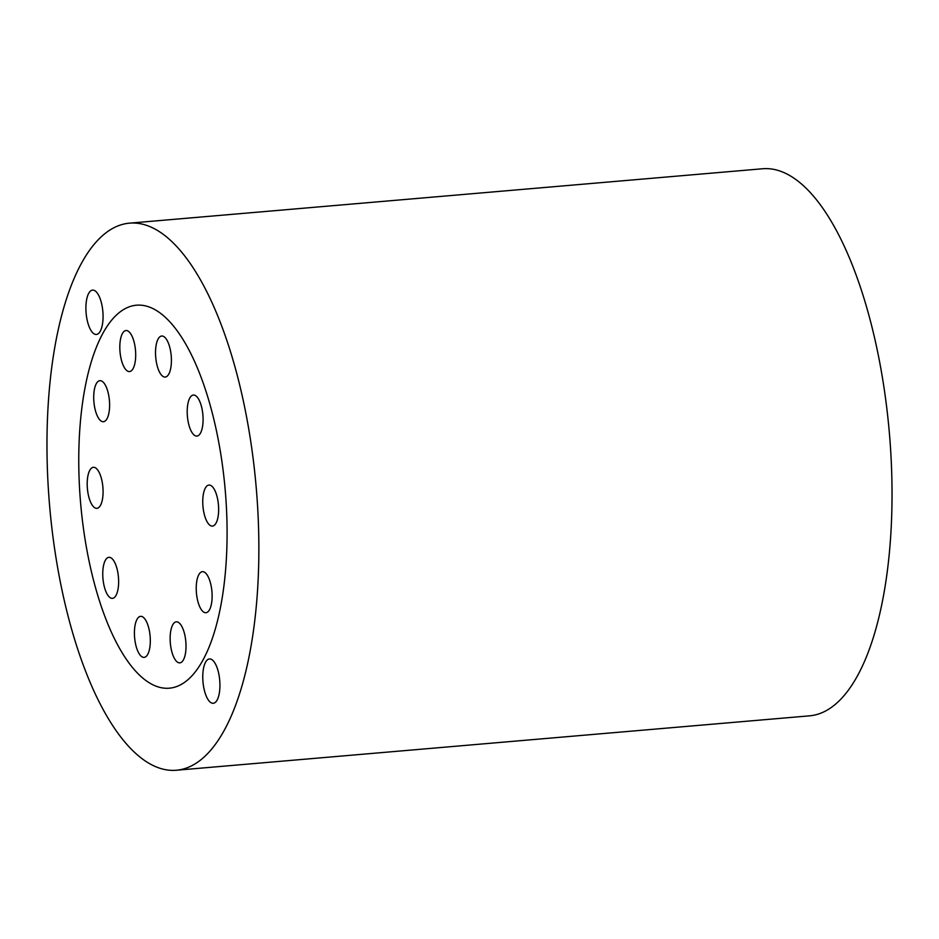 <?xml version="1.0" encoding="UTF-8"?>
<svg xmlns="http://www.w3.org/2000/svg" width="939" height="939" viewBox="0 0 939 939"><rect width="100%" height="100%" fill="white"/><g stroke="black" fill="none" stroke-linecap="round" stroke-linejoin="round"><path stroke-width="1.41" d="M207.953 576.335A20.588 7.782 -94.9 0 0 202.413 571.687A20.588 7.782 -94.9 0 0 196.298 585.607A20.588 7.782 -94.9 0 0 200.383 608.073A20.588 7.782 -94.9 0 0 205.934 612.721A20.588 7.782 -94.9 0 0 212.05 598.8A20.588 7.782 -94.9 0 0 207.953 576.335M120.591 356.233A20.588 7.782 -94.9 0 0 129.523 371.562A20.588 7.782 -94.9 0 0 134.923 345.869A20.588 7.782 -94.9 0 0 125.99 330.54A20.588 7.782 -94.9 0 0 120.591 356.233M170.91 647.534A20.588 7.782 -94.9 0 0 179.842 662.864A20.588 7.782 -94.9 0 0 185.241 637.17A20.588 7.782 -94.9 0 0 176.309 621.841A20.588 7.782 -94.9 0 0 170.91 647.534M209.643 485.087A20.588 7.782 -94.9 0 0 208.928 485.064A20.588 7.782 -94.9 0 0 202.871 505.311A20.588 7.782 -94.9 0 0 211.733 526.063A20.588 7.782 -94.9 0 0 212.449 526.098A20.588 7.782 -94.9 0 0 218.517 505.851A20.588 7.782 -94.9 0 0 209.643 485.087M189.666 398.277A20.588 7.782 -94.9 0 0 188.14 421.646A20.588 7.782 -94.9 0 0 196.908 436.072A20.588 7.782 -94.9 0 0 200.617 432.856A20.588 7.782 -94.9 0 0 202.143 409.474A20.588 7.782 -94.9 0 0 193.375 395.049A20.588 7.782 -94.9 0 0 189.666 398.277M155.651 349.05A20.588 7.782 -94.9 0 0 165.229 377.055A20.588 7.782 -94.9 0 0 171.285 364.015A20.588 7.782 -94.9 0 0 161.696 336.021A20.588 7.782 -94.9 0 0 155.651 349.05M97.879 417.057A20.588 7.782 -94.9 0 0 103.419 421.717A20.588 7.782 -94.9 0 0 109.534 407.796A20.588 7.782 -94.9 0 0 105.45 385.33A20.588 7.782 -94.9 0 0 99.898 380.682A20.588 7.782 -94.9 0 0 93.783 394.591A20.588 7.782 -94.9 0 0 97.879 417.057M96.189 508.316A20.588 7.782 -94.9 0 0 96.905 508.339A20.588 7.782 -94.9 0 0 102.961 488.092A20.588 7.782 -94.9 0 0 94.1 467.329A20.588 7.782 -94.9 0 0 93.384 467.305A20.588 7.782 -94.9 0 0 87.315 487.552A20.588 7.782 -94.9 0 0 96.189 508.316M116.166 595.126A20.588 7.782 -94.9 0 0 117.692 571.757A20.588 7.782 -94.9 0 0 108.924 557.32A20.588 7.782 -94.9 0 0 105.215 560.548A20.588 7.782 -94.9 0 0 103.689 583.917A20.588 7.782 -94.9 0 0 112.457 598.354A20.588 7.782 -94.9 0 0 116.166 595.126M150.181 644.342A20.588 7.782 -94.9 0 0 140.604 616.348A20.588 7.782 -94.9 0 0 134.547 629.376A20.588 7.782 -94.9 0 0 144.137 657.382A20.588 7.782 -94.9 0 0 150.181 644.342M57.326 565.771A274.54 103.713 -94.9 0 0 176.415 770.238A274.54 103.713 -94.9 0 0 248.506 427.632A274.54 103.713 -94.9 0 0 129.418 223.165A274.54 103.713 -94.9 0 0 57.326 565.771M103.055 317.664A22.254 8.404 -94.9 0 0 92.574 290.116A22.254 8.404 -94.9 0 0 85.907 306.912A22.254 8.404 -94.9 0 0 96.388 334.46A22.254 8.404 -94.9 0 0 103.055 317.664M219.926 686.491A22.254 8.404 -94.9 0 0 209.444 658.943A22.254 8.404 -94.9 0 0 202.777 675.728A22.254 8.404 -94.9 0 0 213.259 703.276A22.254 8.404 -94.9 0 0 219.926 686.491M176.415 770.238L809.582 715.835A274.54 103.713 -94.9 0 0 881.674 373.229A274.54 103.713 -94.9 0 0 762.585 168.762L129.418 223.165M86.012 545.054A192.178 72.596 -94.9 0 0 184.936 682.078A192.178 72.596 -94.9 0 0 219.832 448.349A192.178 72.596 -94.9 0 0 120.896 311.325A192.178 72.596 -94.9 0 0 86.012 545.054"/></g></svg>
